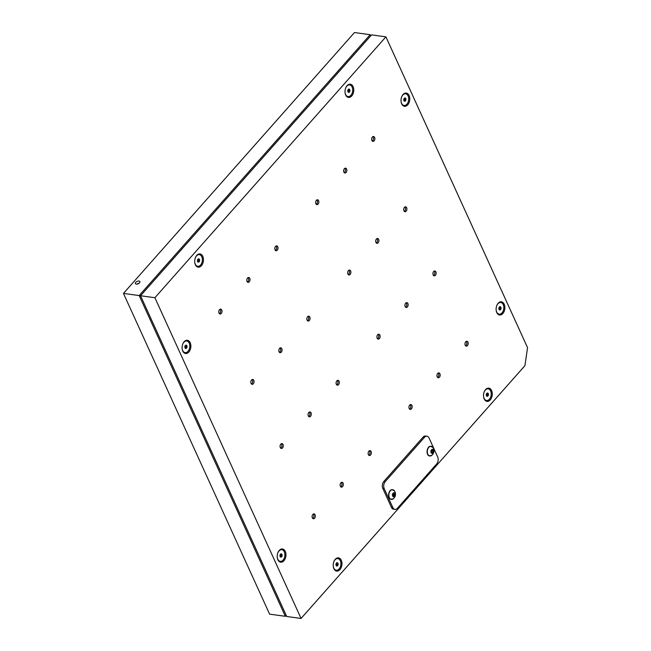 <?xml version="1.0" encoding="UTF-8"?>
<svg xmlns="http://www.w3.org/2000/svg" width="651" height="651" viewBox="0 0 651 651"><rect width="100%" height="100%" fill="white"/><g stroke="black" fill="none" stroke-linecap="round" stroke-linejoin="round"><path stroke-width="0.98" d="M394.945 509.399L393.562 509.212A5.045 3.279 -82.2 0 1 391.438 507.381L382.829 488.478A5.045 3.279 -82.2 0 1 383.854 481.423L423.093 437.114A5.045 3.279 -82.2 0 1 425.542 436.015L426.934 436.203A5.045 3.279 -82.2 0 1 429.058 438.033L437.667 456.929A5.045 3.279 -82.2 0 1 436.642 463.992L397.403 508.293A5.045 3.279 -82.2 0 1 394.945 509.399A5.045 3.279 -82.2 0 1 392.83 507.568L384.212 488.665A5.045 3.279 -82.2 0 1 385.246 481.61L424.476 437.309A5.045 3.279 -82.2 0 1 426.934 436.203M385.913 36.847L154.897 297.71L301.063 618.45L524.918 365.675L527.546 347.642L385.913 36.847L371.558 34.885L140.543 295.749L123.454 293.414L269.62 614.153L285.341 616.302L139.176 295.562L370.191 34.698L354.469 32.55L123.454 293.414M286.188 615.35L285.341 616.302L286.139 615.228M370.639 35.919L370.191 34.698L370.712 35.838M139.005 281.045A2.458 1.302 -24.5 0 0 136.368 281.818A2.458 1.302 -24.5 0 0 135.408 283.6A2.458 1.302 -24.5 0 0 138.183 283.771A2.458 1.302 -24.5 0 0 139.875 281.566A2.458 1.302 -24.5 0 0 139.005 281.045M137.092 284.105A2.458 1.302 155.5 0 1 139.151 283.169M500.684 302.487A5.875 3.816 97.8 0 0 500.611 302.479A5.875 3.816 97.8 0 0 497.722 303.789M496.591 312.081A5.875 3.816 97.8 0 0 499.016 314.124A5.875 3.816 97.8 0 0 499.089 314.132M496.143 309.933A5.875 3.816 97.8 0 0 499.162 314.148A5.875 3.816 97.8 0 0 503.199 310.901A5.875 3.816 97.8 0 0 503.093 304.359A5.875 3.816 97.8 0 0 500.749 302.495A5.875 3.816 97.8 0 0 496.713 305.742M500.847 307.199A1.66 1.082 97.8 0 0 499.846 306.711A1.66 1.082 97.8 0 0 498.959 307.825A1.66 1.082 97.8 0 0 499.073 309.445A1.66 1.082 97.8 0 0 500.066 309.933A1.66 1.082 97.8 0 0 500.953 308.818A1.66 1.082 97.8 0 0 500.847 307.199L499.846 306.711L498.959 307.825L499.073 309.445L500.066 309.933L500.953 308.818L500.847 307.199L500.017 307.085L500.131 308.704L500.953 308.818M499.244 309.819L500.066 309.933M500.131 308.704L499.39 309.632M277.676 559.282A5.875 3.816 97.8 0 0 280.109 561.325A5.875 3.816 97.8 0 0 280.182 561.333M281.769 549.68A5.875 3.816 97.8 0 0 281.696 549.672A5.875 3.816 97.8 0 0 278.815 550.99M277.228 557.126A5.875 3.816 97.8 0 0 277.293 557.598A5.875 3.816 97.8 0 0 280.255 561.341A5.875 3.816 97.8 0 0 284.829 556.035A5.875 3.816 97.8 0 0 281.842 549.696A5.875 3.816 97.8 0 0 277.798 552.943M279.987 556.109A1.66 1.082 97.8 0 0 280.744 557.15A1.66 1.082 97.8 0 0 281.81 556.564A1.66 1.082 97.8 0 0 282.111 554.929A1.66 1.082 97.8 0 0 281.346 553.879A1.66 1.082 97.8 0 0 280.288 554.473A1.66 1.082 97.8 0 0 279.987 556.109L280.744 557.15L281.81 556.564L282.111 554.929L281.346 553.879L280.288 554.473L279.987 556.109M280.784 554.131L282.111 554.929M281.281 554.815L280.98 556.45L281.81 556.564M280.98 556.45L280.394 556.776M405.573 93.793A5.875 3.816 97.8 0 0 405.5 93.785A5.875 3.816 97.8 0 0 402.619 95.103M401.48 103.395A5.875 3.816 97.8 0 0 403.913 105.429A5.875 3.816 97.8 0 0 403.986 105.446M401.032 101.239A5.875 3.816 97.8 0 0 404.059 105.454A5.875 3.816 97.8 0 0 407.827 102.809A5.875 3.816 97.8 0 0 408.421 96.771A5.875 3.816 97.8 0 0 405.646 93.801A5.875 3.816 97.8 0 0 401.61 97.056M405.866 98.822A1.66 1.082 97.8 0 0 404.995 97.975A1.66 1.082 97.8 0 0 403.986 98.781A1.66 1.082 97.8 0 0 403.84 100.433A1.66 1.082 97.8 0 0 404.71 101.279A1.66 1.082 97.8 0 0 405.719 100.474A1.66 1.082 97.8 0 0 405.866 98.822L404.995 97.975L403.986 98.781L403.84 100.433L404.71 101.279L405.719 100.474L405.866 98.822L405.036 98.708L404.889 100.36L405.719 100.474M404.889 100.36L404.222 100.897M404.556 98.244L405.036 98.708M346.625 86.201A5.875 3.816 97.8 0 0 346.617 86.209A5.875 3.816 97.8 0 1 349.497 84.899L349.644 84.915A5.875 3.816 97.8 0 0 346.771 86.217A5.875 3.816 97.8 0 0 345.608 88.162M345.486 94.501A5.875 3.816 97.8 0 0 347.911 96.543A5.875 3.816 97.8 0 0 347.984 96.551M345.03 92.352A5.875 3.816 97.8 0 0 348.057 96.56A5.875 3.816 97.8 0 0 352.63 91.254A5.875 3.816 97.8 0 0 349.644 84.915M348.261 89.464A1.66 1.082 97.8 0 0 347.756 91.01A1.66 1.082 97.8 0 0 348.342 92.287A1.66 1.082 97.8 0 0 349.441 92.019A1.66 1.082 97.8 0 0 349.945 90.473A1.66 1.082 97.8 0 0 349.351 89.187A1.66 1.082 97.8 0 0 348.261 89.464L347.756 91.01L348.342 92.287L349.441 92.019L349.945 90.473L349.351 89.187L348.261 89.464M348.643 89.325L349.115 90.359L349.945 90.473M349.115 90.359L348.61 91.905L349.441 92.019M348.529 89.073L349.351 89.187M348.61 91.905L348.163 92.019M334.834 559.852A5.875 3.816 97.8 0 0 334.809 559.876A5.875 3.816 97.8 0 1 337.698 558.566L337.845 558.582A5.875 3.816 97.8 0 0 334.98 559.868A5.875 3.816 97.8 0 0 333.8 561.829M333.678 568.168A5.875 3.816 97.8 0 0 336.111 570.211A5.875 3.816 97.8 0 0 336.185 570.219M333.231 566.02A5.875 3.816 97.8 0 0 336.25 570.227A5.875 3.816 97.8 0 0 340.831 564.922A5.875 3.816 97.8 0 0 337.845 558.582M336.461 563.123A1.66 1.082 97.8 0 0 335.957 564.669A1.66 1.082 97.8 0 0 336.543 565.955A1.66 1.082 97.8 0 0 337.633 565.686A1.66 1.082 97.8 0 0 338.138 564.14A1.66 1.082 97.8 0 0 337.56 562.863A1.66 1.082 97.8 0 0 336.461 563.123L335.957 564.669L336.543 565.955L337.633 565.686L338.138 564.14L337.56 562.863L336.461 563.123M336.844 562.993L337.316 564.035L338.138 564.14M337.316 564.035L336.803 565.581L337.633 565.686M336.73 562.749L337.56 562.863M336.803 565.581L336.364 565.686M199.263 254.639A5.875 3.816 97.8 0 0 199.19 254.631A5.875 3.816 97.8 0 0 196.301 255.941M195.17 264.233A5.875 3.816 97.8 0 0 197.595 266.275A5.875 3.816 97.8 0 0 197.668 266.283M194.722 262.084A5.875 3.816 97.8 0 0 197.741 266.3A5.875 3.816 97.8 0 0 201.647 263.362A5.875 3.816 97.8 0 0 201.916 257.047A5.875 3.816 97.8 0 0 199.336 254.647A5.875 3.816 97.8 0 0 195.292 257.894M199.491 259.505A1.66 1.082 97.8 0 0 198.555 258.829A1.66 1.082 97.8 0 0 197.603 259.798A1.66 1.082 97.8 0 0 197.578 261.442A1.66 1.082 97.8 0 0 198.522 262.117A1.66 1.082 97.8 0 0 199.475 261.149A1.66 1.082 97.8 0 0 199.491 259.505L198.555 258.829L197.603 259.798L197.578 261.442L198.522 262.117L199.475 261.149L199.491 259.505L198.669 259.391L198.645 261.035L199.475 261.149M197.692 262.003L198.522 262.117M198.645 261.035L197.937 261.759M198.23 259.074L198.669 259.391M488.087 388.842A5.875 3.816 97.8 0 0 488.014 388.826A5.875 3.816 97.8 0 0 485.125 390.144M483.994 398.436A5.875 3.816 97.8 0 0 486.419 400.479A5.875 3.816 97.8 0 0 486.492 400.487M483.547 396.288A5.875 3.816 97.8 0 0 486.566 400.495A5.875 3.816 97.8 0 0 491.074 395.621A5.875 3.816 97.8 0 0 488.714 388.989A5.875 3.816 97.8 0 0 488.152 388.85A5.875 3.816 97.8 0 0 484.116 392.097M487.745 393.066A1.66 1.082 97.8 0 0 486.663 393.529A1.66 1.082 97.8 0 0 486.281 395.141A1.66 1.082 97.8 0 0 486.981 396.28A1.66 1.082 97.8 0 0 488.055 395.816A1.66 1.082 97.8 0 0 488.437 394.205A1.66 1.082 97.8 0 0 487.745 393.066L486.663 393.529L486.281 395.141L486.981 396.28L488.055 395.816L488.437 394.205L487.745 393.066M487.119 393.277L487.615 394.091L487.233 395.702L488.055 395.816M487.233 395.702L486.696 395.93M487.615 394.091L488.437 394.205M186.666 340.994A5.875 3.816 97.8 0 0 186.593 340.978A5.875 3.816 97.8 0 0 183.704 342.296M182.573 350.588A5.875 3.816 97.8 0 0 184.998 352.63A5.875 3.816 97.8 0 0 185.071 352.639M182.125 348.44A5.875 3.816 97.8 0 0 185.144 352.647A5.875 3.816 97.8 0 0 189.286 349.139A5.875 3.816 97.8 0 0 188.831 342.45A5.875 3.816 97.8 0 0 186.731 341.002A5.875 3.816 97.8 0 0 182.695 344.249M186.756 345.583A1.66 1.082 97.8 0 0 185.722 345.258A1.66 1.082 97.8 0 0 184.9 346.495A1.66 1.082 97.8 0 0 185.12 348.065A1.66 1.082 97.8 0 0 186.162 348.391A1.66 1.082 97.8 0 0 186.975 347.154A1.66 1.082 97.8 0 0 186.756 345.583L185.722 345.258L184.9 346.495L185.12 348.065L186.162 348.391L186.975 347.154L186.756 345.583L185.934 345.478L186.153 347.04L186.975 347.154M186.153 347.04L185.405 348.171M431.458 452.535L432.166 450.874L431.751 450.069M431.751 452.958L432.842 452.6L433.297 451.029L432.663 449.8L431.572 450.158L431.117 451.729L431.751 452.958A1.66 1.082 97.8 0 0 432.842 452.6A1.66 1.082 97.8 0 0 433.297 451.029A1.66 1.082 97.8 0 0 432.663 449.8A1.66 1.082 97.8 0 0 431.572 450.158A1.66 1.082 97.8 0 0 431.117 451.729A1.66 1.082 97.8 0 0 431.751 452.958M431.719 452.453L432.842 452.6M432.166 450.874L433.297 451.029M433.289 450.028A2.018 1.31 97.8 0 0 431.003 450.769A2.018 1.31 97.8 0 0 432.337 453.34A2.018 1.31 97.8 0 0 433.289 450.028M427.886 454.414A4.883 3.174 97.8 0 0 431.727 455.383L431.727 455.383A5.851 5.851 0 0 0 432.817 447.4L432.817 447.4A4.883 3.174 97.8 0 0 428.456 447.798A4.883 3.174 97.8 0 0 427.886 454.414M392.976 495.997L393.668 495.029L393.391 493.393M392.927 495.972L393.945 496.371L394.799 495.183L394.62 493.588L393.595 493.189L392.748 494.378L392.927 495.972A1.66 1.082 97.8 0 0 393.945 496.371A1.66 1.082 97.8 0 0 394.799 495.183A1.66 1.082 97.8 0 0 394.62 493.588A1.66 1.082 97.8 0 0 393.595 493.189A1.66 1.082 97.8 0 0 392.748 494.378A1.66 1.082 97.8 0 0 392.927 495.972M392.822 496.217L393.945 496.371M393.668 495.029L394.799 495.183M393.497 493.434L394.62 493.588M395.084 494.231A2.018 1.31 97.8 0 0 392.935 493.385A2.018 1.31 97.8 0 0 393.302 496.729A2.018 1.31 97.8 0 0 395.084 494.231M388.899 495.883A4.883 3.174 97.8 0 0 393.294 498.78L393.294 498.78A5.851 5.851 0 0 0 394.384 490.797L394.384 490.797A4.883 3.174 97.8 0 0 390.633 490.488A4.883 3.174 97.8 0 0 388.899 495.883M372.877 136.661A2.458 1.595 -82.2 0 1 373.479 138.98A2.458 1.595 -82.2 0 1 372.282 141.047M466.197 341.433A2.458 1.595 -82.2 0 1 466.791 343.752A2.458 1.595 -82.2 0 1 465.595 345.819M313.326 514.054A2.458 1.595 -82.2 0 1 313.928 516.373A2.458 1.595 -82.2 0 1 312.732 518.44M220.014 309.282A2.458 1.595 -82.2 0 1 220.608 311.601A2.458 1.595 -82.2 0 1 219.411 313.668M344.867 168.292A2.458 1.595 -82.2 0 1 345.461 170.611A2.458 1.595 -82.2 0 1 344.265 172.678M376.913 238.608A2.458 1.595 -82.2 0 1 377.507 240.919A2.458 1.595 -82.2 0 1 376.311 242.994M410.179 404.694A2.458 1.595 -82.2 0 1 410.773 407.013A2.458 1.595 -82.2 0 1 409.577 409.08M434.152 271.125A2.458 1.595 -82.2 0 1 434.754 273.436A2.458 1.595 -82.2 0 1 433.558 275.511M378.133 334.386A2.458 1.595 -82.2 0 1 378.727 336.697A2.458 1.595 -82.2 0 1 377.531 338.772M309.298 412.116A2.458 1.595 -82.2 0 1 309.892 414.427A2.458 1.595 -82.2 0 1 308.696 416.502M369.353 450.793A2.458 1.595 -82.2 0 1 369.947 453.112A2.458 1.595 -82.2 0 1 368.751 455.179M252.051 379.598A2.458 1.595 -82.2 0 1 252.653 381.909A2.458 1.595 -82.2 0 1 251.457 383.984M308.078 316.337A2.458 1.595 -82.2 0 1 308.672 318.648A2.458 1.595 -82.2 0 1 307.475 320.723M248.023 277.651A2.458 1.595 -82.2 0 1 248.617 279.971A2.458 1.595 -82.2 0 1 247.421 282.038M276.032 246.021A2.458 1.595 -82.2 0 1 276.626 248.34A2.458 1.595 -82.2 0 1 275.438 250.407M280.06 347.968A2.458 1.595 -82.2 0 1 280.662 350.279A2.458 1.595 -82.2 0 1 279.466 352.354M341.344 482.424A2.458 1.595 -82.2 0 1 341.938 484.743A2.458 1.595 -82.2 0 1 340.742 486.81M337.308 380.485A2.458 1.595 -82.2 0 1 337.91 382.796A2.458 1.595 -82.2 0 1 336.713 384.871M281.289 443.746A2.458 1.595 -82.2 0 1 281.883 446.057A2.458 1.595 -82.2 0 1 280.687 448.132M406.143 302.756A2.458 1.595 -82.2 0 1 406.745 305.067A2.458 1.595 -82.2 0 1 405.549 307.142M438.188 373.064A2.458 1.595 -82.2 0 1 438.782 375.383A2.458 1.595 -82.2 0 1 437.586 377.45M348.895 270.238A2.458 1.595 -82.2 0 1 349.497 272.549A2.458 1.595 -82.2 0 1 348.301 274.624M404.922 206.977A2.458 1.595 -82.2 0 1 405.516 209.288A2.458 1.595 -82.2 0 1 404.32 211.363M316.858 199.922A2.458 1.595 -82.2 0 1 317.452 202.241A2.458 1.595 -82.2 0 1 316.256 204.308M154.897 297.71L140.543 295.749L286.709 616.489L301.063 618.45M316.378 200.321A2.458 1.595 97.8 0 0 315.654 202.925A2.458 1.595 97.8 0 0 316.907 204.642A2.458 1.595 97.8 0 0 318.819 202.428A2.458 1.595 97.8 0 0 317.574 199.784A2.458 1.595 97.8 0 0 316.378 200.321M344.387 168.69A2.458 1.595 97.8 0 0 343.663 171.294A2.458 1.595 97.8 0 0 344.916 173.011A2.458 1.595 97.8 0 0 346.828 170.798A2.458 1.595 97.8 0 0 345.583 168.153A2.458 1.595 97.8 0 0 344.387 168.69M404.442 207.368A2.458 1.595 97.8 0 0 403.718 209.98A2.458 1.595 97.8 0 0 404.971 211.697A2.458 1.595 97.8 0 0 406.883 209.476A2.458 1.595 97.8 0 0 405.638 206.831A2.458 1.595 97.8 0 0 404.442 207.368M376.433 238.998A2.458 1.595 97.8 0 0 375.708 241.611A2.458 1.595 97.8 0 0 376.962 243.328A2.458 1.595 97.8 0 0 378.874 241.106A2.458 1.595 97.8 0 0 377.629 238.461A2.458 1.595 97.8 0 0 376.433 238.998M348.423 270.629A2.458 1.595 97.8 0 0 347.691 273.241A2.458 1.595 97.8 0 0 348.952 274.958A2.458 1.595 97.8 0 0 350.865 272.736A2.458 1.595 97.8 0 0 349.611 270.092A2.458 1.595 97.8 0 0 348.423 270.629M409.699 405.085A2.458 1.595 97.8 0 0 408.974 407.697A2.458 1.595 97.8 0 0 410.228 409.414A2.458 1.595 97.8 0 0 412.14 407.2A2.458 1.595 97.8 0 0 410.895 404.548A2.458 1.595 97.8 0 0 409.699 405.085M437.708 373.454A2.458 1.595 97.8 0 0 436.984 376.066A2.458 1.595 97.8 0 0 438.237 377.783A2.458 1.595 97.8 0 0 440.149 375.57A2.458 1.595 97.8 0 0 438.904 372.917A2.458 1.595 97.8 0 0 437.708 373.454M433.68 271.516A2.458 1.595 97.8 0 0 432.948 274.128A2.458 1.595 97.8 0 0 434.209 275.845A2.458 1.595 97.8 0 0 436.121 273.623A2.458 1.595 97.8 0 0 434.868 270.979A2.458 1.595 97.8 0 0 433.68 271.516M405.663 303.146A2.458 1.595 97.8 0 0 404.938 305.758A2.458 1.595 97.8 0 0 406.2 307.475A2.458 1.595 97.8 0 0 408.112 305.254A2.458 1.595 97.8 0 0 406.859 302.609A2.458 1.595 97.8 0 0 405.663 303.146M377.653 334.777A2.458 1.595 97.8 0 0 376.929 337.389A2.458 1.595 97.8 0 0 378.182 339.106A2.458 1.595 97.8 0 0 380.094 336.884A2.458 1.595 97.8 0 0 378.849 334.24A2.458 1.595 97.8 0 0 377.653 334.777M280.809 444.137A2.458 1.595 97.8 0 0 280.085 446.749A2.458 1.595 97.8 0 0 281.338 448.466A2.458 1.595 97.8 0 0 283.25 446.244A2.458 1.595 97.8 0 0 282.005 443.6A2.458 1.595 97.8 0 0 280.809 444.137M308.818 412.506A2.458 1.595 97.8 0 0 308.094 415.118A2.458 1.595 97.8 0 0 309.347 416.835A2.458 1.595 97.8 0 0 311.259 414.614A2.458 1.595 97.8 0 0 310.014 411.969A2.458 1.595 97.8 0 0 308.818 412.506M336.827 380.876A2.458 1.595 97.8 0 0 336.103 383.488A2.458 1.595 97.8 0 0 337.364 385.205A2.458 1.595 97.8 0 0 339.277 382.983A2.458 1.595 97.8 0 0 338.024 380.339A2.458 1.595 97.8 0 0 336.827 380.876M368.873 451.184A2.458 1.595 97.8 0 0 368.149 453.796A2.458 1.595 97.8 0 0 369.402 455.513A2.458 1.595 97.8 0 0 371.314 453.299A2.458 1.595 97.8 0 0 370.069 450.647A2.458 1.595 97.8 0 0 368.873 451.184M340.864 482.814A2.458 1.595 97.8 0 0 340.139 485.426A2.458 1.595 97.8 0 0 341.393 487.143A2.458 1.595 97.8 0 0 343.305 484.93A2.458 1.595 97.8 0 0 342.06 482.277A2.458 1.595 97.8 0 0 340.864 482.814M251.571 379.989A2.458 1.595 97.8 0 0 250.847 382.593A2.458 1.595 97.8 0 0 252.108 384.318A2.458 1.595 97.8 0 0 254.02 382.096A2.458 1.595 97.8 0 0 252.767 379.452A2.458 1.595 97.8 0 0 251.571 379.989M279.588 348.358A2.458 1.595 97.8 0 0 278.856 350.97A2.458 1.595 97.8 0 0 280.117 352.687A2.458 1.595 97.8 0 0 282.029 350.466A2.458 1.595 97.8 0 0 280.784 347.821A2.458 1.595 97.8 0 0 279.588 348.358M307.597 316.728A2.458 1.595 97.8 0 0 306.873 319.34A2.458 1.595 97.8 0 0 308.126 321.057A2.458 1.595 97.8 0 0 310.039 318.835A2.458 1.595 97.8 0 0 308.794 316.191A2.458 1.595 97.8 0 0 307.597 316.728M275.552 246.412A2.458 1.595 97.8 0 0 274.828 249.024A2.458 1.595 97.8 0 0 276.081 250.741A2.458 1.595 97.8 0 0 277.993 248.527A2.458 1.595 97.8 0 0 276.748 245.875A2.458 1.595 97.8 0 0 275.552 246.412M247.543 278.042A2.458 1.595 97.8 0 0 246.819 280.654A2.458 1.595 97.8 0 0 248.072 282.371A2.458 1.595 97.8 0 0 249.984 280.158A2.458 1.595 97.8 0 0 248.739 277.505A2.458 1.595 97.8 0 0 247.543 278.042M219.533 309.673A2.458 1.595 97.8 0 0 218.809 312.285A2.458 1.595 97.8 0 0 220.062 314.002A2.458 1.595 97.8 0 0 221.975 311.788A2.458 1.595 97.8 0 0 220.73 309.135A2.458 1.595 97.8 0 0 219.533 309.673M372.396 137.06A2.458 1.595 97.8 0 0 371.672 139.664A2.458 1.595 97.8 0 0 372.933 141.381A2.458 1.595 97.8 0 0 374.846 139.168A2.458 1.595 97.8 0 0 373.593 136.523A2.458 1.595 97.8 0 0 372.396 137.06M312.854 514.445A2.458 1.595 97.8 0 0 312.122 517.057A2.458 1.595 97.8 0 0 313.383 518.774A2.458 1.595 97.8 0 0 315.296 516.56A2.458 1.595 97.8 0 0 314.042 513.908A2.458 1.595 97.8 0 0 312.854 514.445M465.717 341.824A2.458 1.595 97.8 0 0 464.993 344.436A2.458 1.595 97.8 0 0 466.246 346.153A2.458 1.595 97.8 0 0 468.159 343.94A2.458 1.595 97.8 0 0 466.913 341.287A2.458 1.595 97.8 0 0 465.717 341.824M279.238 550.445A6.665 4.329 97.8 0 0 279.002 550.73A6.665 4.329 97.8 0 0 277.798 559.575A6.665 4.329 97.8 0 0 283.836 560.837A6.665 4.329 97.8 0 0 285.317 551.47A6.665 4.329 97.8 0 0 279.238 550.445M184.135 341.751A6.665 4.329 97.8 0 0 183.899 342.044A6.665 4.329 97.8 0 0 182.687 350.881A6.665 4.329 97.8 0 0 188.733 352.142A6.665 4.329 97.8 0 0 190.214 342.776A6.665 4.329 97.8 0 0 184.135 341.751M403.042 94.558A6.665 4.329 97.8 0 0 402.806 94.843A6.665 4.329 97.8 0 0 401.602 103.688A6.665 4.329 97.8 0 0 407.64 104.949A6.665 4.329 97.8 0 0 409.129 95.583A6.665 4.329 97.8 0 0 403.042 94.558M498.153 303.252A6.665 4.329 97.8 0 0 497.909 303.537A6.665 4.329 97.8 0 0 496.705 312.382A6.665 4.329 97.8 0 0 502.751 313.644A6.665 4.329 97.8 0 0 504.232 304.277A6.665 4.329 97.8 0 0 498.153 303.252M485.556 389.599A6.665 4.329 97.8 0 0 485.312 389.892A6.665 4.329 97.8 0 0 484.108 398.738A6.665 4.329 97.8 0 0 490.154 399.999A6.665 4.329 97.8 0 0 491.635 390.624A6.665 4.329 97.8 0 0 485.556 389.599M335.241 559.339A6.665 4.329 97.8 0 0 335.005 559.624A6.665 4.329 97.8 0 0 333.8 568.469A6.665 4.329 97.8 0 0 339.838 569.731A6.665 4.329 97.8 0 0 341.319 560.365A6.665 4.329 97.8 0 0 335.241 559.339M347.048 85.672A6.665 4.329 97.8 0 0 346.804 85.956A6.665 4.329 97.8 0 0 345.6 94.802A6.665 4.329 97.8 0 0 351.638 96.063A6.665 4.329 97.8 0 0 353.127 86.697A6.665 4.329 97.8 0 0 347.048 85.672M196.732 255.404A6.665 4.329 97.8 0 0 196.496 255.688A6.665 4.329 97.8 0 0 195.284 264.534A6.665 4.329 97.8 0 0 201.33 265.795A6.665 4.329 97.8 0 0 202.811 256.429A6.665 4.329 97.8 0 0 196.732 255.404M385.246 481.61L383.854 481.423M384.212 488.665L382.829 488.478M392.83 507.568L391.438 507.381M424.476 437.309L423.093 437.114M430.368 455.985A4.899 3.182 -82.2 0 1 429.294 455.871A4.899 3.182 -82.2 0 1 427.805 454.414A4.899 3.182 -82.2 0 1 427.601 449.304A4.899 3.182 -82.2 0 1 430.604 446.269A4.899 3.182 -82.2 0 1 431.67 446.448M430.514 446.285A4.858 3.157 97.8 0 0 430.425 446.285A4.858 3.157 97.8 0 0 427.447 449.296A4.858 3.157 97.8 0 0 427.642 454.365A4.858 3.157 97.8 0 0 429.123 455.806A4.858 3.157 97.8 0 0 429.212 455.838M391.935 499.39A4.899 3.182 -82.2 0 1 390.86 499.276A4.899 3.182 -82.2 0 1 388.81 495.883A4.899 3.182 -82.2 0 1 392.171 489.674A4.899 3.182 -82.2 0 1 393.237 489.853M392.081 489.682A4.858 3.157 97.8 0 0 391.983 489.69A4.858 3.157 97.8 0 0 388.655 495.842A4.858 3.157 97.8 0 0 390.69 499.203A4.858 3.157 97.8 0 0 390.771 499.236M431.727 455.383L429.123 455.806C425.705 454.927 426.893 446.22 430.425 446.285L432.817 447.4M393.294 498.78L390.69 499.203C387.272 498.332 388.46 489.617 391.983 489.69L394.384 490.797"/></g></svg>
